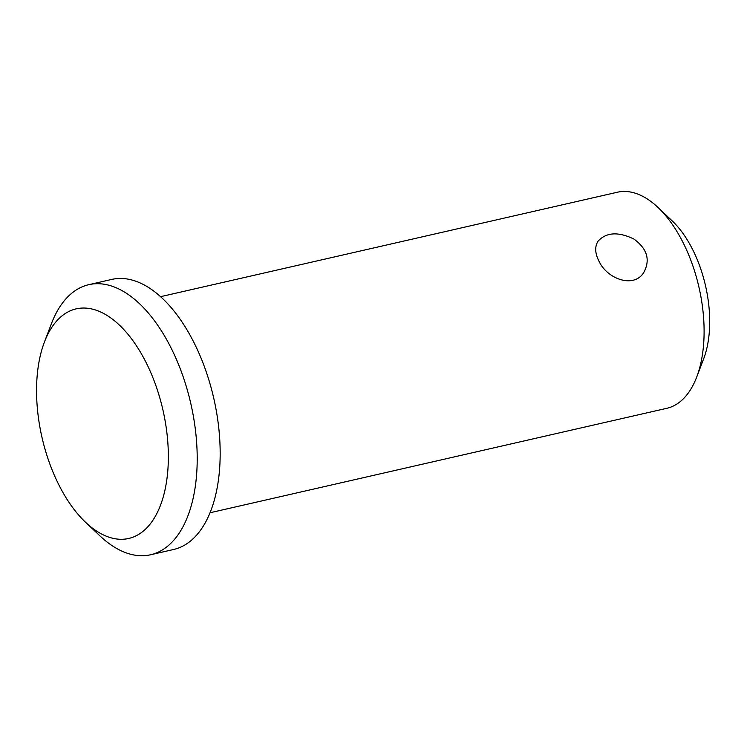 <?xml version="1.0" encoding="UTF-8"?>
<svg xmlns="http://www.w3.org/2000/svg" width="747" height="747" viewBox="0 0 747 747"><rect width="100%" height="100%" fill="white"/><g stroke="black" fill="none" stroke-linecap="round" stroke-linejoin="round"><path stroke-width="1.12" d="M59.377 485.895A117.755 62.001 77.1 0 1 44.409 342.089A117.755 62.001 77.1 0 1 129.016 335.58A117.755 62.001 77.1 0 1 164.657 491.442A117.755 62.001 77.1 0 1 85.625 522.349A117.755 62.001 77.1 0 1 59.377 485.895M44.409 342.089L51.394 323.759A138.54 72.945 77.1 0 1 88.8 284.672A138.54 72.945 77.1 0 1 190.784 403.464A138.54 72.945 77.1 0 1 150.558 554.769A138.54 72.945 77.1 0 1 99.874 535.823L85.625 522.349M88.8 284.672L111.761 279.415A138.54 72.945 77.1 0 1 213.745 398.207A138.54 72.945 77.1 0 1 173.519 549.521L150.558 554.769M160.605 296.671L617.377 192.231A110.827 58.359 77.1 0 1 657.92 207.386A110.827 58.359 77.1 0 1 696.708 377.039A110.827 58.359 77.1 0 1 666.782 408.31L210.01 512.759M598.814 260.862C594.92 253.037 594.696 246.445 598.132 241.085C606.405 232.224 618.329 231.542 633.923 239.049C647.285 248.826 650.544 260.012 643.699 272.618C633.82 288.641 606.975 279.117 598.814 260.862M657.92 207.386L672.169 220.869A90.051 47.416 77.1 0 1 703.693 358.709L696.708 377.039"/></g></svg>
